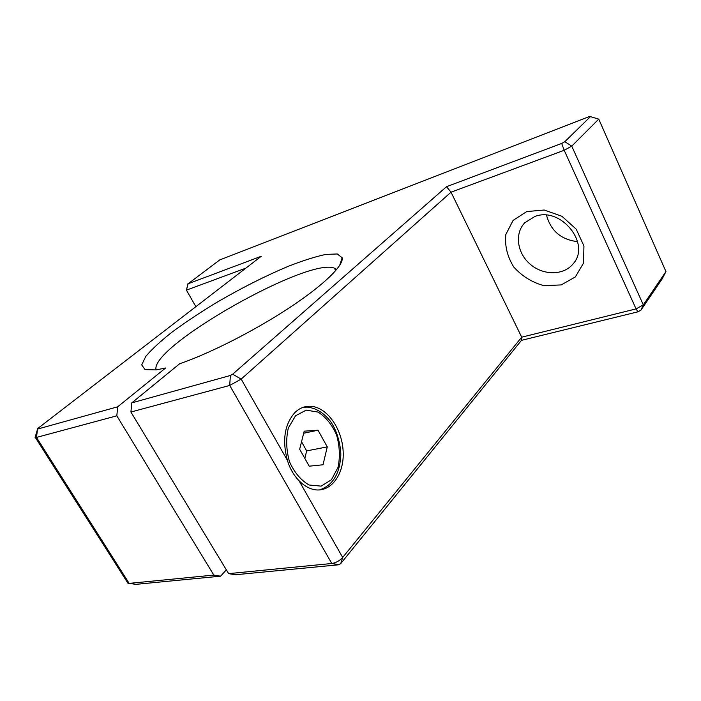 <?xml version="1.0" encoding="UTF-8"?>
<svg xmlns="http://www.w3.org/2000/svg" width="701" height="701" viewBox="0 0 701 701"><rect width="100%" height="100%" fill="white"/><g stroke="black" fill="none" stroke-linecap="round" stroke-linejoin="round"><path stroke-width="1.05" d="M309.22 466.191L299.66 449.245L304.199 431.159L318.009 430.212L327.271 446.87L323.021 464.772L309.22 466.191M303.673 433.244L318.009 430.212M304.821 458.393L306.67 450.909L301.535 441.77M306.67 450.909L327.271 446.87M226.362 569.887L220.57 576.178L135.828 584.354L129.186 583.39L213.823 575.083L116.813 415.816L36.505 437.424L35.094 437.398L35.278 436.679M298.968 480.641C303.699 485.513 308.764 488.492 314.171 489.596C330.881 492.969 344.401 474.262 343.157 451.514C342.211 428.802 327.069 407.202 310.806 406.282C304.874 405.967 299.572 408.052 294.902 412.547C284.588 424.263 282.082 440.175 287.375 460.277C289.828 468.434 293.693 475.225 298.968 480.641L342.684 557.444L521.693 337.181L636.07 308.896L643.308 304.865L665.95 271.585L662.191 278.858L640.959 310.14L637.98 311.805L521.474 340.344L340.739 563.586L342.684 557.444C339.862 560.546 336.427 562.553 332.379 563.438L228.631 573.637L130.912 412.022L131.77 402.882L230.375 375.482L232.653 374.22L446.519 186.694L561.711 143.425L564.831 141.698L590.4 116.638L589.085 116.655L219.746 259.931L188.113 283.765L261.271 256.277L37.731 428.504L35.094 437.398M521.474 340.344L521.693 337.181L451.032 192.179L241.17 379.101L229.718 385.445L130.912 412.022M340.739 563.586L338.688 564.787L235.387 574.75L228.631 573.637M127.416 582.4L127.959 583.267L129.186 583.39L36.505 437.424L37.512 429.082L117.698 406.799L165.629 367.99L156.148 369.909L145.063 369.611L141.707 364.906L145.738 356.459C151.784 349.282 160.652 341.098 172.341 331.897C185.266 322.399 199.662 312.812 215.54 303.121C240.461 288.523 264.663 276.273 288.146 266.371C302.788 260.641 315.354 256.654 325.825 254.41L337.286 253.972L342.149 257.723C343.902 265.276 324.134 284.834 289.557 307.651C255.041 330.434 209.818 353.444 179.684 363.74L131.77 402.882M117.698 406.799L116.813 415.816M220.57 576.178L213.823 575.083M336.638 269.543L334.412 268.176C308.238 256.776 149.19 346.977 156.095 369.918M195.859 306.679L186.431 290.135L188.026 283.388M577.624 241.652C561.124 239.698 550.758 230.883 546.535 215.216M665.95 271.585L598.75 119.117L571.753 146.115L564.2 150.286L451.032 192.179L446.519 186.694M640.959 310.14L643.308 304.865L571.753 146.115L564.831 141.698M637.98 311.805L636.07 308.896L564.2 150.286L561.711 143.425M526.74 211.571L544.213 210.02L561.965 216.294L576.222 229.192L583.933 245.972L583.547 263.059L575.346 276.93L561.221 284.913L544.081 285.675C532.208 282.494 522.096 276.264 513.745 266.985C507.296 256.522 504.65 245.709 505.824 234.528L513.088 220.394L526.74 211.571M245.902 268.124L186.431 290.135L188.113 283.765M534.828 216.495C560.958 206.138 591.504 244.316 572.997 263.97C563.464 275.651 543.179 275.519 530.245 264.259C517.145 253.192 514.332 233.617 524.751 222.804L534.828 216.495M598.75 119.117L590.4 116.638M319.56 489.946L321.47 489.351M319.341 489.964C332.213 485.714 339.337 474.691 340.712 456.912C341.466 449.157 338.022 431.115 329.882 420.591C323.319 412.565 315.8 408.061 307.318 407.097L303.358 407.246M295.568 415.746L288.339 427.978C285.833 438.826 286.227 450.112 289.522 461.836C294.446 472.605 300.974 480.325 309.115 484.996L321.137 486.135L331.424 479.773L338.04 467.374C340.187 456.842 339.696 446.038 336.568 434.944C331.994 424.657 325.825 417.034 318.07 412.083L306.206 410.146L295.568 415.746M338.574 564.796L331.81 563.516L229.718 385.445L230.375 375.482M287.375 460.277L241.17 379.101L232.653 374.22M335.718 270.639L334.412 268.176M339.643 265.495L342.149 257.723M127.959 583.267L35.401 437.564M338.688 564.787L332.379 563.438"/></g></svg>
